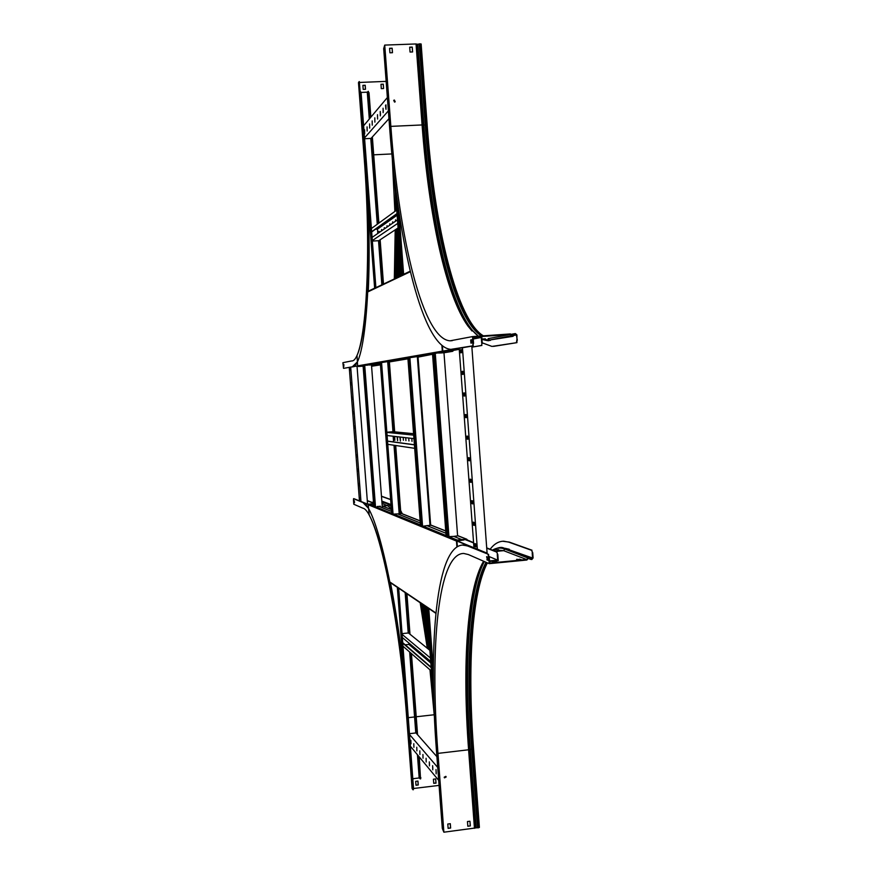 <?xml version="1.0" encoding="UTF-8"?>
<svg xmlns="http://www.w3.org/2000/svg" width="876" height="876" viewBox="0 0 876 876"><rect width="100%" height="100%" fill="white"/><g stroke="black" fill="none" stroke-linecap="round" stroke-linejoin="round"><path stroke-width="1.31" d="M433.894 703.647L426.623 607.013M420.469 525.271L419.724 525.545L420.513 525.863L407.844 357.528M374.643 288.237L401.635 275.502L394.156 175.638M405.183 644.802L408.917 644.418L408.807 642.962M402.117 633.622L408.435 632.965L429.875 650.342M402.423 637.575L430.718 661.479M402.183 634.443L430.455 658.04M403.08 646.291L431.441 671.093M402.84 643.17L431.178 667.654M402.818 642.765L431.145 667.205M430.839 663.044L408.917 644.418M409.705 733.661L416.001 732.927L436.916 756.689M410.691 746.604L438.701 780.385M413.79 743.724L413.91 747.316L413.79 743.724M410.877 740.264L410.997 743.823L410.877 740.264M409.793 734.811L437.715 767.431M416.768 747.239L416.888 750.874L416.768 747.239M419.812 750.841L419.933 754.499L419.812 750.841M422.922 754.51L423.042 758.211L422.922 754.51M426.086 758.266L426.207 762L426.086 758.266M429.328 762.098L429.448 765.876L429.328 762.098M432.645 766.018L432.766 769.829L432.645 766.018M436.029 770.026L436.149 773.88L436.029 770.026M429.514 764.496L429.317 761.89M432.832 768.57L432.613 765.679M436.226 772.698L435.985 769.588M393.587 441.92L393.16 436.237M386.853 432.229L393.204 431.715L413.582 433.708M387.104 435.536L413.943 438.624M386.863 432.383L413.691 435.142M403.409 440.256L403.19 437.387M387.772 444.329L414.676 448.326M387.531 441.186L414.414 444.855M387.52 441.099L414.414 444.756M397.091 436.686L397.595 440.716L397.474 436.73M394.331 436.368L394.824 440.365L394.715 436.412M399.905 437.004L400.409 441.088L400.299 437.058M405.719 437.671L405.938 440.606M408.72 438.022L408.939 440.978M411.786 438.372L412.005 441.362M372.355 241.075L378.75 240.703L398.098 227.957M377.808 233.454L377.479 229.118L375.486 229.227M371.665 231.954L397.036 213.853M371.643 231.713L397.014 213.58M371.402 228.526L396.751 210.065M390.083 224.902L389.82 223.807L389.7 225.241M392.536 223.281L392.667 221.825L392.93 222.832M372.322 240.582L397.748 223.38M372.081 237.407L397.485 219.865M381.903 230.629L381.64 229.49L381.531 230.881M379.286 232.436L379.023 231.308L378.914 232.688M397.135 215.189L377.479 229.118M384.575 228.778L384.312 227.64L384.192 229.041M387.301 226.895L387.039 225.745L386.918 227.158M395.853 220.993L395.569 219.81L395.437 221.278M418.837 756.426L420.327 778.928L419.188 777.954L413.122 778.687M370.493 117.603L368.292 91.301L367.274 92.166L361.065 92.429M360.627 91.651L360.737 93.02L360.408 91.63M412.782 778.545L398.679 588.223M393.083 514.486L381.542 362.16M375.892 287.689L361.131 92.998M413.111 778.512L412.935 779.76M407.23 706.275L398.262 587.905M420.436 524.833L393.652 514.124L392.689 514.442L381.137 362.127M375.508 287.941L360.737 93.02M368.336 91.323L368.61 92.692M420.436 777.625L419.265 756.952M417.578 734.723L411.446 653.606M409.979 634.213L406.924 593.808M400.847 513.478L395.7 445.512M394.671 431.857L389.382 361.908M383.48 283.933L380.14 239.783M378.881 223.084L372.355 136.941M370.866 117.165L369.015 92.67M420.83 777.581L420.644 778.83M417.151 734.241L411.03 653.244M409.563 633.874L406.508 593.534M400.452 513.522L395.306 445.457M394.277 431.824L388.988 361.93M383.097 284.12L379.757 240.035M378.498 223.358L371.993 137.346M364.591 138.726L371.008 138.43L388.955 118.676M364.536 137.893L388.375 110.88M367.066 126.878L367.154 131.017L367.066 126.878M364.591 129.768L364.679 133.864L364.591 129.768M363.617 125.783L387.367 97.543M369.595 123.932L369.683 128.115L369.595 123.932M372.169 120.921L372.256 125.158L372.169 120.921M374.808 117.844L374.884 122.136L374.808 117.844M377.501 114.701L377.578 119.037L377.501 114.701M380.25 111.493L380.326 115.884L380.25 111.493M383.064 108.208L383.14 112.643L383.064 108.208M385.944 104.857L386.009 109.347L385.528 105.339M380.48 114.581L380.272 111.723M383.305 111.471L383.075 108.317M385.747 108.274L385.966 105.317M446.158 776.979L445.851 776.344L444.187 777.22L444.493 777.855L446.158 776.979M444.373 777.724L445.884 776.377M493.757 562.184L496.834 561.888L495.597 561.363L492.52 561.658L493.757 562.184M493.56 562.107L495.838 561.987M517.716 559.775L520.026 559.709M521.1 559.611L516.61 559.337L521.1 559.611M519.818 559.633L519.786 559.085L519.818 559.633M462.243 545.047L468.2 545.967L488.556 554.366L489.202 563.662L526.859 560.027L528.885 557.826L531.809 559.545L533.101 557.979L532.717 552.668L531.458 550.27L532.717 552.668M489.235 556.829L489.695 563.071L526.575 559.512L503.645 550.665L496.002 549.876M489.202 563.662L468.331 554.541L463.667 553.446C438.11 553.566 429.645 645.853 437.956 753.382L468.605 749.779C462.221 664.753 466.897 589.449 483.552 561.286L483.552 561.286M473.533 749.035L479.391 827.437L443.88 832.2L437.956 753.382M463.678 544.971L463.174 545.025C436.642 545.211 427.97 640.86 436.544 751.805L442.314 828.455L443.88 832.2M527.122 559.644L526.575 559.512M463.174 545.025L467.696 546.022L488.556 554.366M442.665 827.634L442.829 823.944M488.041 560.049L487.385 559.753L487.165 556.895M488.699 556.884L488.02 554.409M486.859 559.808L488.063 560.333L487.833 557.18L486.618 556.665L487.385 559.753M450.308 823.703L447.8 824.02L448.118 828.367L450.625 828.05L450.308 823.703M450.22 823.714L450.538 827.94L448.118 828.247M469.886 821.239L467.466 821.546L467.817 826.243L470.324 825.926L467.817 826.123M470.324 825.926L469.996 821.589L470.226 825.816M474.464 828.324L468.605 749.779L469.492 749.33C463.185 665.41 467.609 590.895 483.683 561.253M526.695 559.337L529.016 557.3L531.765 559.008L532.575 558.023L532.192 552.723M502.649 541.248L509.285 542.102L531.984 550.216M490.122 549.241C494.152 543.93 498.685 541.248 503.733 541.204L508.781 542.145L531.458 550.27M417.885 781.074L418.18 784.874L415.98 785.148M415.99 785.246L418.246 784.973L417.951 781.063L415.695 781.337L415.99 785.246M435.613 778.939L435.996 783.155L435.679 778.928L433.423 779.202L433.719 783.1L435.996 783.155M435.92 783.056L433.74 783.33M413.538 788.499L439.073 785.4M434.43 717.181L429.974 669.822M413.144 788.51L413.034 789.802L412.103 788.575L406.727 717.762C398.93 610.736 376.1 509.733 362.774 508.157L353.795 504.237L353.466 500.01L353.554 498.674L362.325 502.287C376.056 503.47 399.774 607.9 407.877 719.043L413.363 789.703M353.871 498.652L362.675 502.255L368.522 508.43M390.488 582.737C398.416 623.778 404.34 669.198 408.26 718.999L413.527 788.466M427.302 648.251L420.195 602.765M391.364 508.671L387.411 505.616L388.188 504.51L391.2 506.547M354.342 500.787L354.495 502.769L354.342 500.787M354.484 502.583L354.211 500.733M412.257 786.144L411.961 782.235L412.618 786.101M371.72 502.32L373.483 502.167M382.024 503.547L387.411 505.616L382.746 506.109M400.617 510.445L402.314 513.818M400.682 511.277L401.854 513.632M381.509 496.221L390.663 499.495M381.476 496.363L390.685 499.649M394.386 100.039L393.718 100.357L394.539 102.098L395.207 101.791L394.386 100.039M395.185 101.813L394.31 100.127L393.718 100.357M392.141 48.202L389.579 48.3L389.919 52.801L392.481 52.702L392.141 48.202L392.404 52.702M389.579 48.399L392.076 48.3M412.246 47.096L409.694 47.184L410.056 52.045L412.607 51.958L412.246 47.096L412.53 51.958M409.694 47.282L412.169 47.194M472.712 345.801L473.029 343.436L473.237 345.768L450.888 349.36C422.9 347.586 398.219 244.765 389.634 127.655L383.688 48.629L384.728 45.092L416.045 43.953L422.09 124.95L423.031 125.148L416.998 44.238L421.137 43.964L427.127 124.841M384.728 45.092L390.849 126.374C399.16 239.904 423.097 339.187 450.045 340.819L472.525 336.592L510.445 333.931L512.679 335.815L515.416 333.581L516.939 334.939L516.939 342.647L493.495 346.381M473.029 343.436L472.525 336.592M473.566 343.403L473.095 337.107L510.237 334.49L488.14 338.618L489.487 340.041L481.953 339.253M416.998 44.238L416.045 43.953M473.237 345.768L452.301 349.327M485.413 338.837L481.942 339.056M478.427 336.176L468.08 326.255C445.895 295.891 428.758 215.146 422.09 124.95L390.849 126.374M470.938 343.129L472.098 342.921L471.857 339.735L470.697 339.954L470.938 343.129M471.463 343.031L471.233 339.921L471.868 339.789M384.181 49.582L384.925 53.524M476.051 337.161L480.344 336.712L476.051 337.161M504.762 334.982L500.305 335.453L504.762 334.982M510.38 334.643L512.81 336.351L515.46 334.128L516.402 334.971L517.322 340.293M516.939 342.647L491.951 346.425L482.227 342.845M516.413 342.691L516.796 340.326M343.512 368.325L342.899 362.686L351.473 360.956C364.821 362.763 372.618 265.132 364 155.359L358.481 82.574L359.193 81.567L364.985 154.318C373.932 268.33 365.741 369.179 351.922 366.869L343.852 368.303M359.302 81.567L365.38 154.296C369.103 205.51 370.066 251.313 368.248 291.708M357.342 361.919L352.272 366.836L343.863 368.303M394.331 278.754L395.196 229.862M394.879 211.423L392.262 157.844M359.664 88.739L359.357 84.698L359.664 88.739M343.863 366.387L343.841 364.416M343.381 364.46L343.534 366.453L343.72 364.438M363.201 89.385L365.5 89.286L365.204 85.257L362.894 85.355L363.201 89.385M362.894 85.432L365.139 85.344L365.434 89.286M380.983 84.359L383.283 84.184L380.983 84.282L381.301 88.629L383.535 88.542M383.217 84.26L383.579 88.202L383.283 84.184M359.916 82.443L386.152 81.38M400.88 264.924L400.496 275.82M400.595 261.136L400.102 276.006M380.458 364.81L371.577 366.256L380.458 364.843M487.483 557.026L487.702 559.895M489.575 561.461L498.247 560.629L497.798 554.453L496.593 552.055L497.798 554.453M497.272 554.497L497.688 560.147L489.213 556.599M489.531 560.925L497.688 560.147M465.704 539.802L473.609 542.934M486.727 548.146L496.593 552.055M467.532 540.284L466.842 539.244L458.159 535.816L453.768 536.386L461.499 539.485L466.722 539.726L473.587 542.682M486.706 547.883L497.119 552.011M486.465 553.501L486.706 552.997L487.089 553.763M463.973 539.955L456.954 541.029L486.18 553.052M445.61 536.134L448.118 537.163M456.998 540.81L486.706 552.997M471.89 347.104L481.384 345.483L482.238 343.107L481.778 336.866L473.128 337.479M473.16 338.026L481.296 337.446L473.237 339.012M481.712 343.14L481.296 337.446M471.452 339.877L471.682 342.987M471.573 346.053L471.003 346.151M442.807 351.166L471.43 346.195M442.413 345.878L442.807 351.112L470.905 346.228M482.238 343.107L481.384 345.483M449.935 351.024L459.254 349.316M471.89 347.159L481.91 345.451M448.074 351.166L459.254 349.261M487.144 553.774L471.803 346.02M477.354 549.164L462.44 347.75M473.336 522.129L473.555 525.162L474.332 525.425L474.08 522.381L473.336 522.129M474.923 543.58L475.153 546.613L475.931 546.931L475.679 543.886L474.923 543.58M473.96 547.774L459.177 348.32M471.748 500.645L471.967 503.689L472.733 503.908L472.493 500.853L471.748 500.645M470.149 479.15L470.379 482.194L471.135 482.358L470.894 479.314L470.149 479.15M468.561 457.633L468.78 460.677L469.536 460.798L469.295 457.754L468.561 457.633M466.963 436.095L467.182 439.15L467.926 439.215L467.696 436.16L466.963 436.095M465.364 414.545L465.594 417.589L466.328 417.622L466.098 414.556L465.364 414.545M463.765 392.963L463.984 396.018L464.729 395.996L464.499 392.941L463.765 392.963M462.167 371.369L462.397 374.424L463.119 374.359L462.9 371.293L462.167 371.369L462.944 371.304M460.568 349.754L460.787 352.809L461.521 352.689L461.302 349.623L460.568 349.754L461.378 349.666M474.464 525.25L473.686 522.249M476.073 546.734L475.274 543.722M472.865 503.755L472.109 500.754M471.255 482.227L470.532 479.238M469.645 460.688L468.945 457.699M468.025 439.139L467.368 436.139M466.404 417.567L465.791 414.556M464.784 395.974L464.225 392.952M462.867 374.38L462.681 371.325M461.225 352.743L461.072 349.71M447.395 536.868L433.664 353.072M446.902 536.659L433.204 353.148M446.081 535.422L432.525 353.849M458.006 541.226L457.951 540.525M457.6 535.827L443.979 352.754M448.95 536.627L435.273 353.378M448.238 536.966L434.518 353.159M345.002 368.106L357.649 365.938M363.124 366.146L358.35 366.486L357.638 365.872L345.013 368.106M368.303 504.39L355.043 499.123L368.248 504.554M391.725 514.048L380.272 362.281M374.764 507.051L373.351 506.47L375.486 506.635M373.559 503.043L367.296 500.568M373.57 503.229L367.307 500.743M349.25 367.405L359.456 500.765M351.484 384.838L351.002 382.823M350.378 370.395L350.225 368.347L350.378 370.395M350.707 367.154L360.967 501.39M352.601 399.248L352.426 397.222M353.685 413.68L353.203 411.632L353.685 413.68M354.791 428.09L354.309 426.032L354.791 428.09M355.897 442.5L355.404 440.409L355.908 442.49M356.992 456.889L356.51 454.786L357.003 456.889M358.098 471.277L357.605 469.142L358.098 471.277M359.193 485.643L358.711 483.497L359.204 485.643M360.299 500.01L359.795 497.842L360.299 500.01M357.025 366.048L367.559 504.094M350.367 370.395L349.896 368.402M353.729 413.647L353.521 411.643M354.462 428.057L354.605 426.054M355.568 442.446L355.7 440.453M356.663 456.812L356.795 454.841M358.153 471.157L357.89 469.229M359.259 485.523L358.985 483.596M360.365 499.868L360.08 497.962M364.285 365.391L375.048 506.733M358.35 366.486L364.723 365.412L375.486 506.711M371.457 364.602L382.341 507.741M363.047 365.248L373.833 506.667M363.485 365.183L374.282 506.843M363.847 365.117L374.654 507.007M382.21 506.032L391.43 509.525M393.652 514.124L397.682 513.884L420.294 522.961L397.704 513.905L401.602 513.544M426.962 525.633L431.266 525.228M466.842 539.244L463.941 539.463M373.592 503.59L372.486 503.777L373.647 504.258L370.789 503.831L368.238 504.729L456.462 541.072L457.283 540.087L448.84 536.638L453.768 536.386L461.542 539.528L457.283 540.087M380.37 506.208L379.067 506.416L391.572 511.442L379.089 506.438L377.315 506.47M426.962 525.611L445.917 533.232L426.995 525.644L421.805 526.399L419.724 525.545M449.968 351.517L452.75 351.309L453.429 350.301M444.252 352.732L452.607 351.331L444.252 352.732L440.07 352.995L447.537 351.736L440.07 352.995L434.343 352.951L431.529 353.444L432.328 353.86L406.705 357.726L407.887 358.076M418.202 357.101L432.547 354.265L409.837 357.704M389.864 361.854L407.909 358.437L380.293 362.752M371.632 364.92L380.348 363.452L371.479 364.931M366.562 365.281L380.326 363.102L369.639 365.062M441.898 345.451L442.314 351.145L443.278 351.999L445.917 351.813M407.23 357.627L407.855 357.638M442.807 351.112L445.884 351.309M442.314 351.145L357.638 365.872L357.014 355.47C361.689 345.429 364.942 324.405 366.77 292.409L410.34 271.713M403.299 274.473L400.923 275.611M422.484 525.885L445.895 535.444L445.161 535.992L448.107 537.196L448.84 536.638M419.998 524.877L419.33 525.381M393.039 514.584L391.747 513.686M391.714 513.292L391.024 513.752M374.753 507.073L373.012 506.361L373.8 506.284M373.778 505.912L373.012 506.361M448.107 537.196L445.928 535.915M421.805 526.399L408.917 357.342M435.92 613.003L388.725 581.226C382.002 548.518 375.497 526.487 369.201 515.11L368.238 504.729M456.9 546.898L456.462 541.072M457.36 546.613L456.954 541.029M397.047 587.084L425.55 606.378M435.887 613.342L425.944 606.564M418.049 357.112L430.653 525.14L418.027 357.112M429.985 525.206L417.381 357.156M433.346 669.571L428.758 608.535M422.539 525.885L409.891 357.704M403.617 274.33L398.919 211.74M433.412 682.952L427.751 607.78M402.719 274.987L396.905 197.626M403.584 669.582L397.332 587.281M368.183 203.112L374.654 288.346L368.183 202.86M419.571 777.997L417.841 755.232M416.166 733.124L410.056 652.401M408.599 633.096L405.555 592.888M399.555 513.599L394.386 445.315M393.357 431.737L388.079 361.996M382.221 284.536L378.892 240.604M377.644 223.982L371.15 138.277M369.661 118.588L367.657 92.089M419.188 777.954L417.425 754.729M415.782 732.96L409.65 652.04M408.216 632.987L405.15 592.625M399.171 513.632L394.003 445.26M392.974 431.737L387.707 362.029M381.848 284.711L378.52 240.714M377.271 224.245L370.778 138.441M369.311 119.016L367.274 92.166M495.641 551.42L503.645 550.665L504.762 549.044L528.195 558.1M492.465 550.172C496.232 547.785 500.327 547.401 504.762 549.044L506.208 548.683M475.339 827.798L469.492 749.33L470.27 749.232C464.006 665.672 468.375 591.464 484.329 561.527M528.743 557.815L529.498 557.552M476.117 827.689L470.27 749.232L471.693 749.352C465.43 665.837 469.908 591.716 486.016 562.272M477.54 827.853L471.693 749.352L472.438 749.33C466.185 666.012 470.664 592.056 486.749 562.589M528.064 558.297L531.042 558.877M530.976 558.833L531.524 559.03M478.285 827.842L472.635 749.308C466.393 666.078 470.861 592.187 486.925 562.666M478.482 827.82L472.635 749.308L473.522 748.925M530.736 558.625L531.765 559.008M509.175 549.799L532.575 558.023M505.134 548.299L509.306 549.274M408.49 717.641L414.939 716.918M416.22 716.776L434.321 714.739M421.531 603.663L428.616 649.313M431.277 670.95L431.748 675.188M381.914 502.123L389.196 504.258M390.762 505.091L381.87 501.488M422.998 604.659L429.656 647.364M423.973 605.305L428.66 634.125M424.334 605.557L428.342 629.855M424.531 605.688L428.156 627.523M425.407 606.28L427.477 618.357M381.837 501.094L391.057 504.554M472.011 330.975L469.394 327.69C446.99 297.063 429.733 215.835 423.031 125.148L423.831 125.115L417.797 44.216M512.044 335.628L489.487 340.041L512.657 336.384M512.197 335.76L513.424 335.968M478.351 336.132C452.224 316.291 431.266 226.501 423.831 125.115L425.243 124.852L419.21 43.899M481.515 335.968C454.622 319.411 432.799 228.176 425.243 124.852L425.988 124.764L419.954 43.811M511.091 334.621L514.76 334.38M482.785 335.869C455.651 320.233 433.576 228.614 425.988 124.764L420.162 43.8M483.005 335.858C455.859 320.222 433.773 228.603 426.196 124.753L427.16 124.863L421.137 43.964M516.402 334.971L513.873 335.442M478.789 332.836C453.867 308.407 434.277 222.044 427.138 124.907C434.54 228.625 457.283 320.594 483.377 335.837M373.713 154.822L391.879 153.935M395.394 192.03L396.029 210.579M396.368 229.096L395.536 278.185M397.66 228.242L396.839 277.561M398.558 234.111L397.682 277.155M398.887 238.381L398 277.013M399.062 240.725L398.175 276.925M399.752 249.89L398.963 276.553M382.363 506.021L391.441 509.602M401.197 513.445L420.141 520.924M430.806 525.129L445.753 531.02M457.885 535.805L466.558 539.222M389.842 361.865L407.942 358.821L389.732 361.876M364.569 365.434L380.217 362.763M382.155 362.423L407.45 358.109M435.164 353.378L443.278 351.999M391.638 513.303L375.333 506.646M373.57 505.934L368.851 504.007M403.551 669.341L397.332 587.27M391.769 514.059L380.261 362.281M492.553 550.205L498.521 549.635M492.367 550.128C502.955 545.343 502.485 548.31 505.945 548.584L529.016 557.3M528.02 558.34L530.9 559.446M487.406 562.874C471.792 592.603 467.324 666.297 473.555 748.98L479.391 827.437M450.045 340.819L452.279 340.655M468.08 326.255L472.055 331.029M490.418 340.392C487.713 340.107 491.447 341.837 481.964 339.362M514.968 333.636L510.883 334.391M445.753 530.933L431.069 525.151M420.13 520.837L401.427 513.467M368.281 291.193L374.282 288.324M403.256 274.495L410.209 271.188M396.686 586.909L390.05 582.43"/></g></svg>
